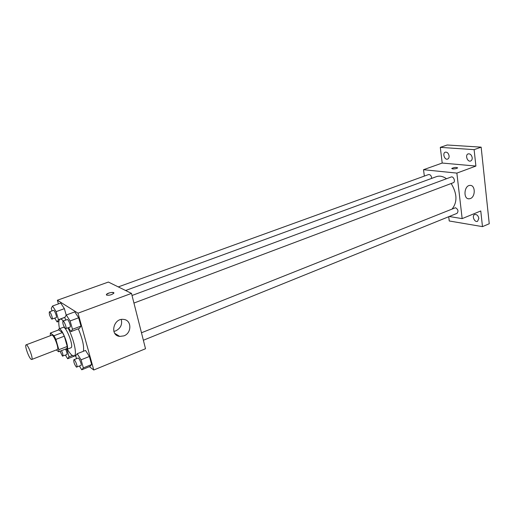 <?xml version="1.0" encoding="UTF-8"?>
<svg xmlns="http://www.w3.org/2000/svg" width="515" height="515" viewBox="0 0 515 515"><rect width="100%" height="100%" fill="white"/><g stroke="black" fill="none" stroke-linecap="round" stroke-linejoin="round"><path stroke-width="0.77" d="M31.009 359.219C28.615 357.365 24.405 345.095 26.091 344.857C27.791 343.775 33.687 359.161 31.698 359.496L31.009 359.219M26.091 344.857L51.758 335.168C53.702 333.997 59.502 349.138 57.268 349.569L31.698 359.496M50.373 333.031L58.729 329.89L62.431 332.542L64.304 336.179L67.24 346.447L58.845 349.704L55.865 339.398L53.998 335.735L50.373 333.031L50.367 335.69M56.322 349.936L58.639 351.758L58.845 349.704M67.24 346.447L66.995 348.501L58.639 351.758M65.643 349.028L66.802 349.395C70.098 348.739 61.858 327.212 58.968 328.93L58.343 330.038M58.968 328.93L63.12 327.366C66.068 325.635 74.289 347.104 70.935 347.78L66.802 349.395M64.304 336.179L55.865 339.398M62.431 332.542L53.998 335.735M67.961 327.926C73.909 338.954 77.437 355.26 74.141 355.923L72.036 355.286C70.626 354.178 69.055 352.151 67.33 349.189M59.495 328.731C58.388 323.156 58.575 319.97 60.068 319.171C60.892 318.888 62 319.487 63.377 320.967M78.306 328.815C82.574 338.992 84.26 346.486 83.372 351.294M54.725 318.199L57.114 321.972L58.427 319.686L56.129 311.652L64.381 308.659L66.21 315.148L64.381 308.659L60.751 303.071L52.536 306.019L51.275 308.427L51.996 310.918M68.489 327.727L70.967 331.602L79.387 328.409L80.964 326.092L78.66 317.774L74.784 311.89L66.287 315.019L64.839 317.446L65.605 320.143M89.398 366.68L93.775 370.002L78.016 313.172L57.377 300.239L58.42 303.908M75.061 355.814L75.885 356.431M75.628 355.588L67.665 358.749L69.055 356.831L66.918 349.35M79.445 366.114L81.75 369.796L89.977 366.442L91.638 364.53L89.404 356.477L85.522 350.438L77.218 353.728L75.692 355.749L76.523 358.678M118.708 335.799L118.141 336.018M93.775 370.002L145.52 348.739L131.492 293.396L108.395 282.053L57.377 300.239M131.492 293.396L78.016 313.172M123.87 335.883L119.712 336.417C109.418 335.439 113.5 317.749 123.639 319.422C131.795 320.002 131.943 333.108 123.87 335.883M106.631 295.127L106.438 294.477C107.307 292.79 114.993 291.503 113.783 293.247C111.697 294.87 109.309 295.501 106.631 295.127M106.367 294.844L106.444 294.483C109.206 292.591 111.678 292.063 113.86 292.887M121.289 319.493C122.428 324.579 120.568 328.377 115.701 330.894L113.847 331.39M125.609 290.505L436.379 176.671C439.591 175.57 442.964 176.259 446.518 178.731M451.179 183.507C457.12 193.492 457.494 201.912 452.292 208.762M143.37 340.248L456.972 213.377C458.659 211.259 458.163 209.373 455.479 207.725L141.477 332.767M118.296 286.913L428.564 174.559C430.431 174.514 431.461 175.795 431.641 178.402M132.02 295.488L451.134 177.012C453.612 175.93 455.827 181.917 453.252 182.728L133.945 303.058M449.247 216.506L462.161 218.618L456.869 173.104L423.523 169.712L424.341 176.091M448.719 216.712L449.241 220.98L482.478 226.632L489.25 223.748L481.145 147.155L447.207 144.998L440.299 147.367L442.205 163.049L423.523 169.712M482.478 226.632L480.772 210.97L462.161 218.618M481.145 147.155L474.115 149.646L440.299 147.367M456.869 173.104L475.899 166.068L474.115 149.646M470.337 198.565L469.017 198.829C462.959 199.208 464.099 185.175 470.131 185.406C475.467 184.994 475.628 196.82 470.337 198.565M475.899 166.068L442.205 163.049M452.646 168.92L451.777 168.45C454.236 167.33 456.193 167.137 457.655 167.877C456.683 168.598 455.009 168.946 452.646 168.92M451.758 168.566L451.777 168.457C454.236 167.33 456.193 167.137 457.655 167.877M449.08 155.845C449.209 157.519 448.726 158.601 447.632 159.09C444.619 160.339 442.16 153.09 445.288 152.176C447.2 151.951 448.462 153.174 449.08 155.845M472.197 157.661C472.313 159.36 471.798 160.474 470.652 160.989C467.446 162.341 464.833 154.886 468.161 153.882C470.221 153.612 471.566 154.873 472.197 157.661M455.112 217.465L452.505 217.034M478.86 218.379L477.56 221.315C474.573 222.75 471.528 215.656 474.656 214.549C476.761 214.24 478.158 215.521 478.86 218.379M81.75 369.796L83.34 367.903L81.067 359.818L77.218 353.728M73.87 359.74L78.042 358.073C79.123 357.423 82.181 365.219 80.952 365.502L76.342 367.041C74.315 364.221 73.49 361.788 73.87 359.74C74.933 359.097 78.003 366.912 76.787 367.189M89.977 366.442L91.638 364.53L83.34 367.903M91.638 364.53L89.404 356.477L81.067 359.818M89.404 356.477L85.522 350.438M70.967 331.602L72.48 329.31L70.13 320.961L66.287 315.019M62.939 321.135L67.208 319.551C68.341 318.907 71.353 326.864 70.072 327.128L65.424 328.628C63.351 325.808 62.527 323.311 62.939 321.135C64.053 320.504 67.072 328.48 65.817 328.731M79.387 328.409L80.964 326.092L72.48 329.31M80.964 326.092L78.66 317.774L70.13 320.961M78.66 317.774L74.784 311.89M65.437 355.15L67.665 358.749M65.54 349.067C66.879 351.906 67.311 353.747 66.834 354.597L62.412 356.058L60.049 351.211M72.37 355.524L69.055 356.831M61.497 350.644C62.83 353.49 63.268 355.337 62.804 356.187M56.129 311.652L52.536 306.019M49.35 311.878L53.476 310.384C54.519 309.798 57.377 317.433 56.199 317.658L51.738 319.081C49.788 316.377 48.996 313.976 49.35 311.878C50.373 311.298 53.238 318.952 52.079 319.171M58.884 321.321L57.114 321.972M64.935 317.285L58.427 319.686M64.381 308.659L60.751 303.071M64.864 317.401L60.068 319.171M76.168 355.118L74.141 355.923M114.8 333.379L119.712 336.417M468.116 198.706L469.017 198.829"/></g></svg>
